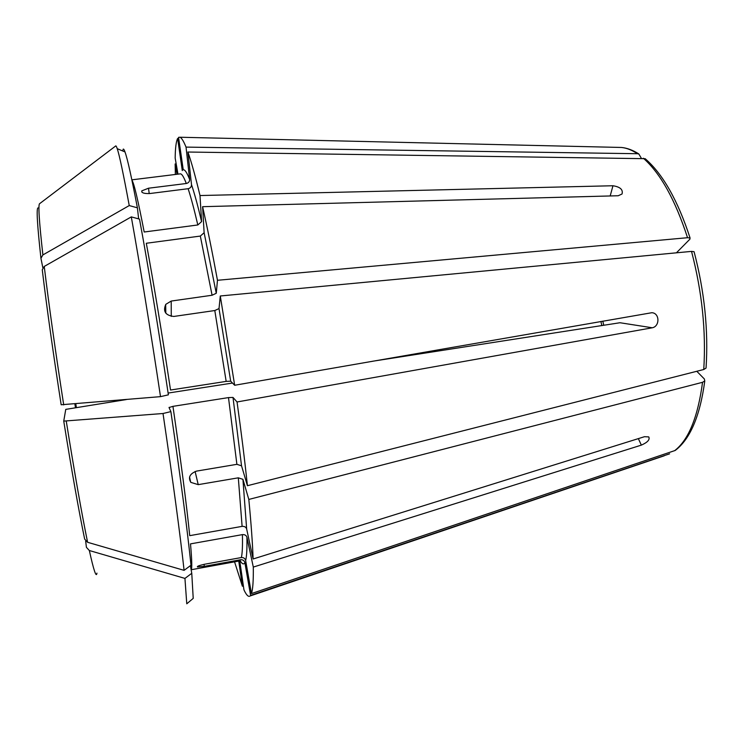 <?xml version="1.0" encoding="UTF-8"?>
<svg xmlns="http://www.w3.org/2000/svg" width="744" height="744" viewBox="0 0 744 744"><rect width="100%" height="100%" fill="white"/><g stroke="black" fill="none" stroke-linecap="round" stroke-linejoin="round"><path stroke-width="1.12" d="M641.309 158.212L638.836 153.98L637.441 153.71L186.037 147.107L189.655 179.481C189.627 181.629 188.502 182.968 186.298 183.498L148.521 188.213L149.209 193.589M676.417 252.821L689.893 239.177L690.032 238.034L687.549 237.708L217.471 280.283L216.272 293.276L212.087 295.247L171.213 301.06L171.269 316.395M122.779 150.232L122.909 151.06M696.784 371.284L704.373 378.994L704.745 380.947L702.55 382.304L248.812 499.438L242.925 479.322L238.312 477.825L242.107 526.371C244.451 526.194 245.966 527.059 246.655 528.965L253.1 558.986L644.49 436.7L648.759 436.905C650.079 439.63 647.606 442.364 641.347 445.126L638.352 438.616M123.104 149.237C123.504 148.67 124.136 149.572 124.992 151.925C127.429 158.565 131.558 177.193 137.398 207.818L138.644 218.885M42.892 254.922C39.106 221.173 38.037 204.079 39.665 203.642L115.562 146.066C115.887 145.443 116.445 146.317 117.236 148.688C119.468 155.357 123.467 174.31 129.242 205.567L42.892 254.922L40.939 258.289L42.817 267.673M160.509 396.645C150.558 330.355 139.509 262.586 131.297 216.895L139.509 219.117C147.786 263.887 158.695 330.057 168.386 394.832L160.509 396.645L61.166 404.764C53.159 353.093 46.863 308.1 42.269 269.793L44.24 266.436C49.002 305.663 55.493 351.828 63.714 404.913M131.297 216.895L44.24 266.436M170.878 411.609L163.02 413.506C173.12 482.121 180.141 534.406 184.094 570.35L190.985 565.217C187.376 529.83 180.671 478.634 170.878 411.609L169.028 407.535L172.943 406.354L228.492 397.594L233.002 397.436L237.048 401.974C241.261 432.152 244.72 460.062 247.417 485.711L241.53 465.809L236.89 464.33L196.555 471.101C189.813 473.696 187.916 477.453 190.873 482.391L198.22 484.642L238.312 477.825M172.943 406.354C181.025 461.838 186.614 504.944 189.72 535.661L242.107 526.371M163.02 413.506L63.742 421.104L65.76 409.377L126.331 399.565M184.094 570.35L87.606 542.292L84.658 539.102C78.818 510.933 71.843 471.603 63.742 421.104M191.766 573.299L184.94 578.414L186.772 603.793L193.217 598.39L191.766 573.299L190.399 565.645M184.94 578.414L89.345 550.523L86.425 547.351L85.662 541.148M168.125 393.065L232.491 383.048M372.53 361.249L619.966 322.738L652.293 327.779L237.048 401.974M243.381 585.9L242.386 586.226L234.555 561.841M238.75 561.069L242.386 586.226M178.718 138.486L177.63 138.468C176.133 141.397 175.305 147.935 175.166 158.063L177.974 174.143M176.189 163.95L175.138 163.95L176.942 174.263M652.293 327.779C660.04 326.318 659.705 312.899 651.781 312.722L234.658 385.262L230.677 381.198L226.167 381.393L170.525 390.033C161.978 333.331 153.906 284.413 146.308 243.26L200.331 236.071L204.126 232.723L202.591 206.683C207.362 227.748 212.328 252.29 217.471 280.283M694.04 251.695L691.529 251.388L220.289 295.982L219.015 308.583L214.802 310.536L173.808 316.451C165.428 315.409 162.769 311.373 165.81 304.333L171.213 301.06M131.948 180.262C133.948 182.894 138.031 200.145 144.187 232.007L197.82 224.967L201.587 221.619L200.006 195.542L612.963 185.749C620.198 186.883 623.221 189.636 622.031 194.007L618.199 195.746L202.591 206.683M706 368.094L703.759 369.508L247.417 485.711M191.124 569.718C192.166 569.002 191.952 560.39 190.501 543.883L242.404 534.62C244.73 534.443 246.227 535.299 246.915 537.196L253.304 567.077C253.472 580.673 252.848 589.508 251.444 593.582L245.65 560.53C245.018 558.4 243.586 557.405 241.363 557.544L204.674 564.222C199.243 565.431 196.835 566.351 197.467 566.975L204.33 566.342L240.638 559.73L239.401 560.957L191.134 569.755M669.6 453.821L250.598 595.395L244.878 562.678C244.246 560.576 242.832 559.59 240.638 559.73M182.28 170.59L177.63 138.468M137.398 207.818L129.242 205.567M189.655 179.481C186.967 172.617 184.828 169.4 183.247 169.827L178.551 137.352L180.011 137.24C181.62 137.91 183.629 141.202 186.037 147.107M175.37 174.459L175.138 163.95M148.521 188.213L141.788 190.864C141.397 192.891 144.122 193.766 149.972 193.514L188.12 188.706C190.948 197.262 194.175 209.352 197.82 224.967M645.122 158.686L187.888 152.027C191.366 161.801 195.402 176.309 200.006 195.542M187.888 152.027L191.515 184.661C191.487 186.828 190.352 188.176 188.12 188.706M220.289 295.982L234.658 385.262M248.812 499.438C251.147 523.581 252.579 543.427 253.1 558.986M250.598 595.395L250.105 595.972C248.487 597.237 246.431 595.2 243.948 589.853L239.754 560.818M704.782 380.984C700.039 415.97 690.181 439.127 675.217 450.455L251.444 593.582M253.304 567.077L641.347 445.126M75.423 407.489L74.893 403.964M37.944 207.902C36.316 208.515 37.293 225.181 40.892 257.889M228.492 397.594L236.89 464.33M66.29 421.299C74.595 473.184 81.701 513.518 87.606 542.292M600.91 321.464L601.831 325.556M89.345 550.523C93.744 570.481 96.274 578.014 96.943 573.14M75.814 403.88L76.325 407.349M612.963 185.749L610.182 195.96M198.22 484.642L195.114 471.482M204.33 566.342L204.005 564.352M242.404 534.62C242.674 545.891 242.33 553.527 241.363 557.544M244.878 562.678C243.679 564.826 242.079 564.11 240.098 560.548M131.855 179.834L180.253 173.863C181.75 173.631 183.759 176.849 186.298 183.498M200.331 236.071L212.087 295.247M204.126 232.723L216.272 293.276M233.002 397.436L241.53 465.809M246.915 537.196C247.129 548.709 246.71 556.484 245.65 560.53M191.515 184.661C194.454 193.338 197.811 205.651 201.587 221.619M214.802 310.536L226.167 381.393M219.015 308.583L230.677 381.198M242.925 479.322L246.655 528.965M250.105 595.972L664.28 455.774M702.55 382.304C697.853 417.226 688.526 440.039 674.566 450.734M691.529 251.388C702.085 291.89 706.158 331.266 703.759 369.508M643.355 158.24C660.449 173.287 675.18 199.773 687.549 237.708M617.157 147.358L621.463 147.461C626.625 147.991 631.954 150.074 637.441 153.71M75.497 407.479L74.977 403.955M169.251 408.019L169.148 407.331M603.737 325.258L602.817 321.129M165.81 313.159L165.67 304.51M141.899 192.185L141.732 190.938M189.534 477.062L190.706 482.224M694.087 251.723C704.521 291.546 708.502 330.327 706.047 368.066M645.15 158.677C662.83 173.975 677.803 200.406 690.069 237.978M638.836 153.952C632.949 150.176 627.155 148.01 621.463 147.461L180.011 137.24M124.992 151.925L117.236 148.688"/></g></svg>
